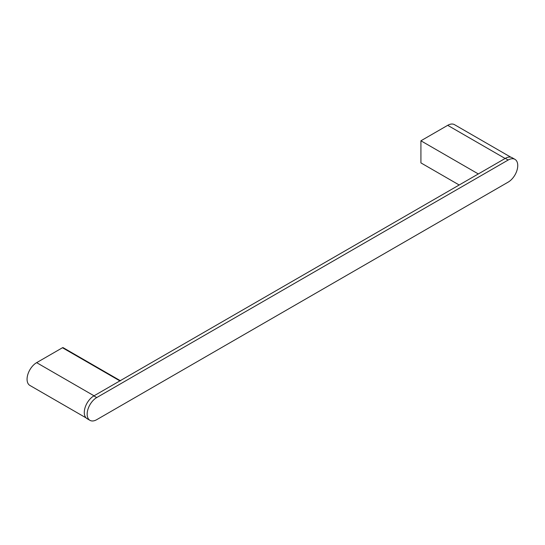 <?xml version="1.0" encoding="UTF-8"?>
<svg xmlns="http://www.w3.org/2000/svg" width="545" height="545" viewBox="0 0 545 545"><rect width="100%" height="100%" fill="white"/><g stroke="black" fill="none" stroke-linecap="round" stroke-linejoin="round"><path stroke-width="0.82" d="M96.724 397.571L508.178 160.019A13.53 7.814 -60 0 1 514.95 159.351A13.53 7.814 -60 0 1 517.75 165.544A13.53 7.814 -60 0 1 508.178 182.119L96.724 419.67A13.53 7.814 -60 0 1 89.959 420.345A13.53 7.814 -60 0 1 87.888 409.499A13.53 7.814 -60 0 1 96.724 397.571L93.856 395.915A13.53 7.814 -60 0 1 94.047 395.806L36.638 362.657A13.53 7.814 120 0 0 27.795 374.585A13.53 7.814 120 0 0 29.866 385.424L86.049 417.865M36.638 362.657L62.471 347.744A1.356 0.783 -60 0 1 63.145 347.676L120.282 380.662M62.471 347.744L119.88 380.887L94.047 395.806M119.88 380.887A1.356 0.783 -60 0 1 120.561 380.826M459.19 184.993L420.917 162.894L420.917 140.794L478.326 173.944L505.12 158.472A13.53 7.814 -60 0 1 505.31 158.363L508.178 160.019M510.849 157.205L454.476 124.655A13.53 7.814 120 0 0 447.704 125.33L505.12 158.472M420.917 140.794L447.704 125.33M514.95 159.351L512.075 157.696A13.53 7.814 120 0 0 505.31 158.363L93.856 395.915A13.53 7.814 120 0 0 85.013 407.844A13.53 7.814 120 0 0 87.091 418.683L89.959 420.345"/></g></svg>
